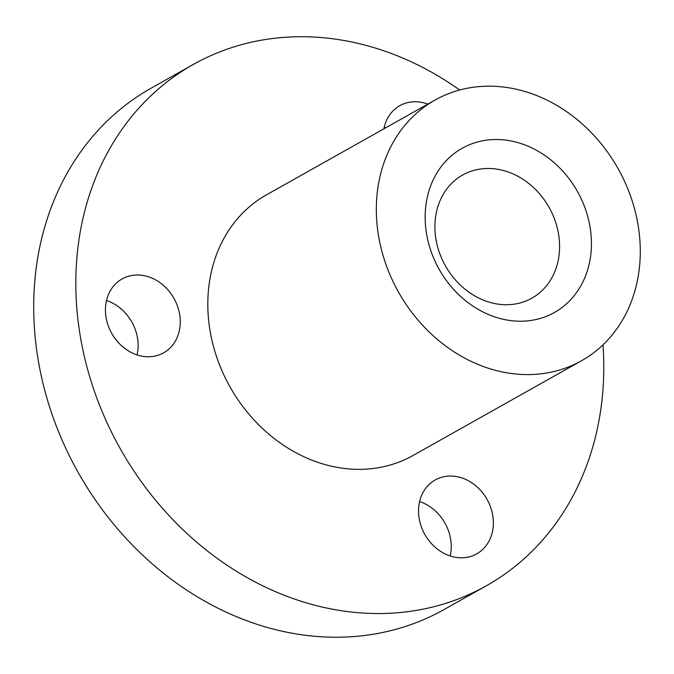 <?xml version="1.0" encoding="UTF-8"?>
<svg xmlns="http://www.w3.org/2000/svg" width="674" height="674" viewBox="0 0 674 674"><rect width="100%" height="100%" fill="white"/><g stroke="black" fill="none" stroke-linecap="round" stroke-linejoin="round"><path stroke-width="1.01" d="M503.68 304.673A70.635 59.506 -119.3 0 1 438.58 250.13A70.635 59.506 -119.3 0 1 462.625 175.038A70.635 59.506 -119.3 0 1 549.116 207.44A70.635 59.506 -119.3 0 1 531.87 298.169A70.635 59.506 -119.3 0 1 503.68 304.673M486.358 585.782L444.225 609.465A299.02 251.907 -119.3 0 1 324.902 636.972A299.02 251.907 -119.3 0 1 49.32 406.077A299.02 251.907 -119.3 0 1 151.111 88.193L193.236 64.502A299.02 251.907 60.7 0 0 91.445 382.385A299.02 251.907 60.7 0 0 367.035 613.281A299.02 251.907 60.7 0 0 486.358 585.782A299.02 251.907 60.7 0 0 602.994 344.852M137.083 354.928A42.378 35.705 60.7 0 0 106.5 300.537M450.181 555.957A42.378 35.705 60.7 0 0 444.132 521.701A42.378 35.705 60.7 0 0 419.599 501.574M385.722 127.79A42.378 35.705 60.7 0 0 384.222 127.268M516.882 321.144A94.175 79.338 60.7 0 0 575.638 188.375A94.175 79.338 60.7 0 0 432.388 181.643A94.175 79.338 60.7 0 0 516.882 321.144M521.92 374.458A149.51 125.954 60.7 0 0 581.586 360.708A149.51 125.954 60.7 0 0 618.092 168.652A149.51 125.954 60.7 0 0 435.025 100.072A149.51 125.954 60.7 0 0 384.129 259.01A149.51 125.954 60.7 0 0 521.92 374.458M383.885 128.827A42.378 35.705 -119.3 0 1 386.413 120.688A42.378 35.705 -119.3 0 1 399.8 105.675A42.378 35.705 -119.3 0 1 427.847 104.108M486.257 498.019A42.378 35.705 -119.3 0 1 476.729 553.86A42.378 35.705 -119.3 0 1 424.831 534.423A42.378 35.705 -119.3 0 1 435.185 479.981A42.378 35.705 -119.3 0 1 486.257 498.019M146.713 356.723A42.378 35.705 -119.3 0 1 107.655 324A42.378 35.705 -119.3 0 1 122.087 278.943A42.378 35.705 -119.3 0 1 173.976 298.388A42.378 35.705 -119.3 0 1 163.63 352.831A42.378 35.705 -119.3 0 1 146.713 356.723M581.586 360.708L413.078 455.464A149.51 125.954 -119.3 0 1 353.412 469.214A149.51 125.954 -119.3 0 1 215.621 353.766A149.51 125.954 -119.3 0 1 266.516 194.82L435.025 100.072M459.693 90.013A299.02 251.907 60.7 0 0 193.236 64.502"/></g></svg>
